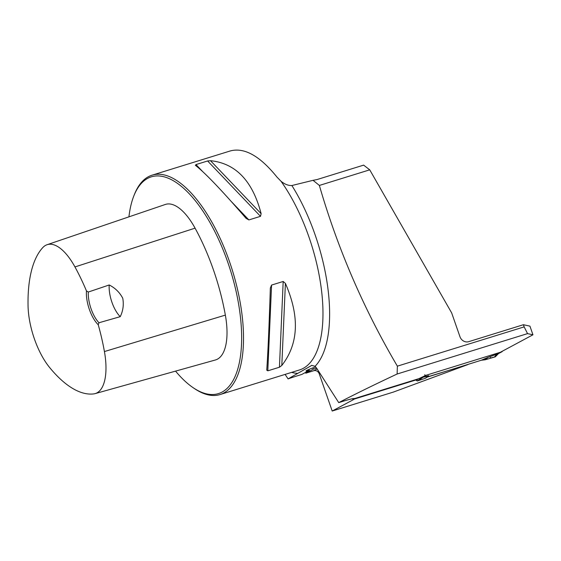 <?xml version="1.0" encoding="UTF-8"?>
<svg xmlns="http://www.w3.org/2000/svg" width="561" height="561" viewBox="0 0 561 561"><rect width="100%" height="100%" fill="white"/><g stroke="black" fill="none" stroke-linecap="round" stroke-linejoin="round"><path stroke-width="0.84" d="M319.363 185.439C337.701 248.74 363.703 308.978 397.37 366.158L524.163 326.888L523.406 324.721L468.73 341.663A7.349 6.641 61.8 0 1 459.957 336.712L451.668 312.919L369.734 169.836L319.363 185.439L313.066 180.319L291.874 185.53C288.249 185.663 284.623 184.225 280.984 181.217A114.837 48.534 72.8 0 1 322.056 295.31A114.837 48.534 72.8 0 1 299.483 369.951L220.031 394.565A114.837 48.534 -107.2 0 0 232.415 270.507A114.837 48.534 -107.2 0 0 152.08 175.172A114.837 48.534 -107.2 0 0 148.399 176.715A114.837 48.534 -107.2 0 0 134.381 194.527L133.813 195.978A113.462 47.951 -107.2 0 0 128.932 216.855M397.37 366.158L397.118 374.019C375.218 384.271 355.758 393.808 338.732 402.623L316.685 368.233L315.079 366.298L311.65 365.379M397.118 374.019L527.543 333.62L524.163 326.888M338.732 402.623L343.627 401.108A19.291 1.431 -19.2 0 1 354.496 398.605L418.864 378.668L425.841 375.351A0.919 0.827 -118.2 0 1 424.74 374.734M527.543 333.62L532.95 334.791L500.405 352.252L425.841 375.351L501.793 351.824A0.919 0.827 -118.2 0 0 501.927 351.768L498.505 353.598L495.286 356.838L485.118 359.797L481.31 360.239L488.168 357.28L482.432 360.015M532.95 334.791L529.935 326.137L523.406 324.721M313.066 180.319L317.056 179.555L363.633 165.13L369.734 169.836M152.08 175.172L230.424 150.902C244.456 147.27 259.981 155.993 276.98 177.094L280.984 181.217M427.356 376.936L468.028 364.524L393.366 392.083L332.196 411.031L319.237 373.829A4.593 4.151 -118.2 0 0 313.753 370.73L317.126 368.928M305.542 372.434L305.801 373.198L313.753 370.73M416.998 379.243L417.125 379.601L354.293 399.06L354.11 398.534M311.874 365.323L288.088 378.892L285.1 374.411M288.088 378.892A18.373 1.367 160.8 0 1 296.958 375.94L301.825 374.425L309.314 370.407L308.971 369.411M354.293 399.06A19.291 1.431 -19.2 0 1 353.037 399.846L332.196 411.031M417.125 379.601L416.213 380.267M175.558 371.123A113.462 47.951 -107.2 0 0 193.201 387.728L194.499 388.605A114.837 48.534 -107.2 0 0 220.031 394.565M195.438 165.362L195.985 164.576L207.605 160.972L210.501 160.698C235.739 163.293 252.618 180.951 261.131 213.678L260.5 216.329L248.881 219.926L246.062 218.348C221.932 190.46 205.06 172.795 195.438 165.362L195.354 165.299M270.339 288.045L271.566 285.072L283.186 281.475L285.402 283.375C299.812 316.481 298.62 343.844 281.811 365.456L279.434 367.231L267.807 370.828L266.741 370.127C267.934 353.346 269.133 325.99 270.339 288.045L270.339 287.926M88.294 292.043L86.457 290.907A24.347 10.287 -107.2 0 0 98.231 324.728L98.981 322.75L120.236 316.663C123.097 310.801 123.932 304.658 122.747 298.235C119.682 292.407 115.173 287.982 109.206 284.974L88.294 292.043A22.966 9.705 72.8 0 0 98.981 322.75M98.231 324.728A125.503 53.043 72.8 0 1 104.423 351.551A52.005 21.977 72.8 0 1 95.097 393.626A52.005 21.977 72.8 0 1 93.75 393.892A125.503 53.043 72.8 0 1 49.536 367.406A52.005 21.977 72.8 0 1 28.05 305.703A125.503 53.043 72.8 0 1 42.797 247.576A52.005 21.977 72.8 0 1 47.068 244.722A52.005 21.977 72.8 0 1 74.957 266.931A125.503 53.043 72.8 0 1 86.457 290.907M95.097 393.626L215.403 359.98A55.469 23.443 -107.2 0 0 225.354 315.114A128.967 54.501 -107.2 0 0 195.074 228.159A55.469 23.443 -107.2 0 0 165.327 204.463L47.068 244.722M193.201 387.728A113.462 47.951 -107.2 0 0 236.462 293.031A113.462 47.951 -107.2 0 0 147.655 178.384A113.462 47.951 -107.2 0 0 133.813 195.978M120.236 316.663A22.966 9.705 72.8 0 1 109.206 284.974M305.801 373.198L313.297 369.173L312.856 367.911M313.297 369.173A9.186 0.68 160.8 0 0 316.551 368.037M315.682 366.922A9.186 0.68 160.8 0 0 305.99 371.01A9.186 0.68 160.8 0 0 309.314 370.407M502.326 351.221A0.919 0.827 -118.2 0 1 501.927 351.768M421.858 377.308L428.59 375.73L427.861 376.277L421.402 377.532M481.31 360.239L427.216 377.118L427.861 376.277L425.504 378.24L427.216 377.118M418.408 378.808L416.248 380.365L417.342 380.982L425.504 378.24M418.303 380.653L423.569 376.866A3.675 3.17 -101.9 0 1 423.871 376.726M494.304 357.112L497.095 354.089L488.245 357.301L485.118 359.797M486.717 357.876L487.46 357.813L484.935 359.825M495.286 356.838L498.175 353.718L497.095 354.089A3.675 0.624 -109.9 0 0 497.018 354.068L498.301 353.633A3.675 1.55 -107.2 0 0 498.175 353.718L498.196 353.739A3.675 3.121 -102.3 0 1 498.547 353.57L501.793 351.824M425.841 375.351L422.587 377.097A3.675 0.526 -109.8 0 1 422.671 377.132M422.917 376.985A3.675 1.55 -107.2 0 0 422.791 377.069L417.342 380.982M428.59 375.73L425.371 378.303M490.076 356.642L490.545 358.002L495.286 356.838L495.805 356.277M495.728 355.576L495.419 354.699M291.874 185.53A118.925 50.259 72.8 0 1 315.079 366.298M297.337 373.353A118.925 50.259 72.8 0 1 291.622 372.392M104.423 351.551L225.354 315.114M74.957 266.931L195.074 228.159M195.985 164.576L202.528 171.428M231.462 201.701L248.881 219.926M207.605 160.972L260.5 216.329M210.501 160.698L261.131 213.678M285.402 283.375L281.811 365.456M283.186 281.475L279.434 367.231M271.566 285.072L267.807 370.828M352.638 398.703L353.037 399.846M320.001 373.416L319.237 373.829M428.751 375.828L428.064 376.733M488.168 357.28L497.018 354.068"/></g></svg>
